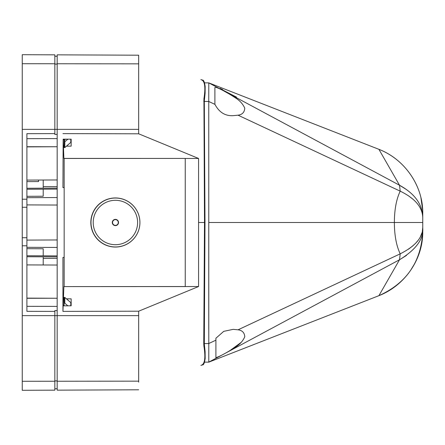 <?xml version="1.0" encoding="UTF-8"?>
<svg xmlns="http://www.w3.org/2000/svg" width="445" height="445" viewBox="0 0 445 445"><rect width="100%" height="100%" fill="white"/><g stroke="black" fill="none" stroke-linecap="round" stroke-linejoin="round"><path stroke-width="0.67" d="M139.925 222.5A24.547 24.542 90 0 1 115.383 247.047A24.547 24.542 90 0 1 90.836 222.5A24.547 24.542 90 0 1 115.383 197.953A24.547 24.542 90 0 1 139.925 222.5M139.908 222.5A24.464 24.458 90 0 1 115.45 246.964A24.464 24.458 90 0 1 90.991 222.5A24.464 24.458 90 0 1 115.45 198.036A24.464 24.458 90 0 1 139.908 222.5M93.211 222.5A22.2 22.2 90 0 1 115.405 200.3A22.2 22.2 90 0 1 137.605 222.5A22.2 22.2 90 0 1 115.405 244.7A22.2 22.2 90 0 1 93.211 222.5M112.29 222.5A3.121 3.121 -90 0 0 115.405 225.621A3.121 3.121 -90 0 0 118.526 222.5A3.121 3.121 -90 0 0 115.405 219.379A3.121 3.121 -90 0 0 112.29 222.5M118.292 222.5A2.87 2.87 90 0 1 115.422 225.37A2.87 2.87 90 0 1 112.552 222.5A2.87 2.87 90 0 1 115.422 219.63A2.87 2.87 90 0 1 118.292 222.5M202.859 80.462L200.912 79.594M203.76 101.193L204.311 101.176L204.989 222.5L204.311 343.824L203.76 343.807L204.505 222.5L203.927 98.746C205.79 86.836 204.778 80.45 200.89 79.588M203.76 343.807L203.927 346.255C205.79 358.164 204.778 364.55 200.89 365.412M70.788 141.922L71.15 141.916L71.15 139.174L63.151 139.157L63.407 146.811L63.418 146.177L64.119 146.177M70.788 303.078L71.15 303.084L71.15 305.826L63.151 305.843L62.94 311.389L62.94 257.427L64.163 257.427L64.163 158.465L185.242 158.42L63.88 158.409L63.418 146.177M138.673 382.149L138.673 378.306M64.28 141.788L65.154 139.163M138.673 63.841L57.177 63.757L57.177 54.846L138.673 55.202L138.673 133.8L198.57 158.465L185.242 158.465L185.242 286.58L63.88 286.591L63.418 298.823L64.119 298.823M57.177 63.757L57.177 390.154L138.673 389.798M64.163 158.465L63.88 158.409M63.151 139.157L62.94 187.573L64.163 187.573M66.439 146.171L71.15 146.16L71.15 139.174M138.673 133.8L62.94 133.611M57.177 381.243L138.673 381.159L138.673 311.2L198.57 286.536L198.57 158.465M198.57 286.536L63.88 286.591M64.163 257.427L64.163 286.536M63.151 305.843L63.418 298.823M66.439 298.829L71.15 298.84L71.15 305.826M138.673 311.2L62.94 311.389M202.859 364.538L200.912 365.406M26.906 248.694L43.204 248.766L43.204 255.831M43.204 256.81L43.204 264.975M43.204 188.191L43.204 180.025M22.25 210.463L22.25 213.116M26.906 196.306L43.204 196.234L43.204 189.169M54.568 239.977L57.177 239.989M26.928 240.094L26.906 242.453M26.906 247.32L57.177 247.448M26.906 255.758L57.177 255.892M26.906 256.737L57.177 256.871M57.177 310.599L54.846 310.593L54.846 390.159L22.25 390.304L54.846 390.159M54.846 388.763L57.177 388.752L54.846 388.763M43.204 258.411L57.177 258.367M22.25 390.304L22.25 245.79L26.906 245.785L26.906 311.328L54.846 311.4M26.906 298.111L57.177 298.25L26.906 298.284M26.906 264.914L57.177 265.031M63.14 305.231L64.119 305.226L64.119 297.421L64.825 297.427L70.788 302.606L70.788 305.826M64.119 303.212L64.825 303.212L64.825 297.427M64.825 303.212L67.857 305.832M63.362 299.435L64.119 299.435M57.177 306.41L26.906 306.327M22.25 245.79L22.25 237.725L26.906 237.719L26.906 245.785M22.25 199.21L26.906 199.215L26.906 133.672L54.846 133.6L54.846 54.841L22.25 54.696L22.25 237.725M26.906 237.719L26.906 199.215M22.25 207.275L26.906 207.281M54.846 56.237L57.177 56.248M57.177 134.401L54.846 134.407L54.846 133.6M57.177 138.59L26.906 138.673M43.204 186.589L57.177 186.633M54.568 205.023L57.177 205.012M26.906 197.68L57.177 197.552M26.928 204.906L26.906 202.547M26.906 189.242L57.177 189.108M26.906 188.263L57.177 188.129M26.906 146.716L57.177 146.739L26.906 146.889M63.362 145.565L64.119 145.565M63.14 139.769L64.119 139.775L64.119 141.788L64.825 141.788L67.857 139.168M26.906 180.086L57.177 179.969M26.906 181.627L38.548 181.577L38.548 180.041M22.25 214.123L22.25 213.739M64.825 141.788L64.825 147.573L70.788 142.394L70.788 139.174M64.119 141.788L64.119 147.579L64.825 147.573M22.25 230.549L22.25 229.954M208.755 329.45L208.761 222.5L394.37 222.5C394.409 209.729 396.356 199.277 400.205 191.155L238.025 115.183L233.197 115.656L238.025 115.183C242.269 114.643 244.511 112.301 244.756 108.157C242.892 104.024 239.877 100.653 235.705 98.05C227.045 92.41 220.397 88.816 215.764 87.259L214.896 87.509L214.896 104.28L214.896 87.509M241.073 342.461L229.826 350.682M406.474 189.564L399.515 185.237L378.906 149.325C404.689 159.338 423.023 185.604 422.75 213.177L422.75 222.5L394.37 222.5C394.409 235.272 396.356 245.723 400.205 253.845L238.025 329.817L233.197 329.345L223.74 331.347L215.908 338.233L215.908 357.736C220.692 356.022 227.334 352.396 235.833 346.861C239.961 344.269 242.937 340.92 244.767 336.804C244.505 332.693 242.258 330.362 238.025 329.817L233.197 329.345M215.908 354.904L215.908 355.527M408.504 195.811L413.177 199.388M422.75 217.566C422.416 207.114 414.901 198.309 400.205 191.155L399.515 185.237C414.49 193.486 422.233 203.982 422.75 216.721L422.75 216.693M204.316 101.421L208.755 101.471L208.794 362.124L204.249 362.147M208.8 362.124L399.515 259.763L208.8 362.124M422.75 232.056L422.75 228.279C423.634 239.204 415.891 249.695 399.515 259.763L378.906 295.675C406.491 283.248 421.103 261.966 422.75 231.823L422.75 231.823C423.023 259.396 404.689 285.662 378.906 295.675L208.855 362.124M406.474 255.436L399.515 259.763L400.205 253.845C415.391 246.146 422.906 237.346 422.75 227.434L422.75 222.5M422.044 234.304L422.75 227.434M408.504 249.189L413.177 245.612M415.853 243.026L417.994 240.484M420.475 236.551L421.971 232.791M224.336 91.253L229.826 94.318M208.744 101.421L208.794 82.876L399.515 185.237L208.8 82.876L378.906 149.325C404.616 159.165 423.139 185.915 422.75 213.177M220.169 88.394C223.067 89.812 223.062 89.818 220.169 88.416L222.684 89.623L220.169 88.416M208.794 82.876L204.249 82.853M208.755 343.529L215.908 340.18M233.197 115.656C225.27 116.128 219.179 112.363 214.935 104.364L214.896 104.28M208.755 101.471L214.935 104.364M138.673 129.362L22.25 129.362M138.673 315.639L22.25 315.639M204.505 222.5L198.57 222.5M54.846 380.914L57.177 380.914M22.25 381.276L54.846 381.243M22.25 63.724L54.846 63.757M54.846 64.086L57.177 64.086M204.316 343.579L208.744 343.579M220.169 88.689L236.49 97.11L220.169 88.689M204.572 82.853L203.404 80.862L202.163 80.083C203.526 79.644 204.522 81.791 205.162 86.53L205.112 93.228L204.311 101.176M204.311 343.824L205.112 351.772L205.162 358.47C204.522 363.209 203.526 365.356 202.163 364.917L203.404 364.138L204.572 362.147M57.177 205.034L26.906 204.906M57.177 239.966L26.906 240.094M378.906 295.675L208.788 362.152L378.906 295.675M406.786 275.416L407.275 274.815M408.043 273.864L408.727 272.98M410.44 270.627L415.141 262.85L419.034 253.806L421.838 242.825L422.578 236.607M420.914 197.624L422.683 210.185"/></g></svg>
